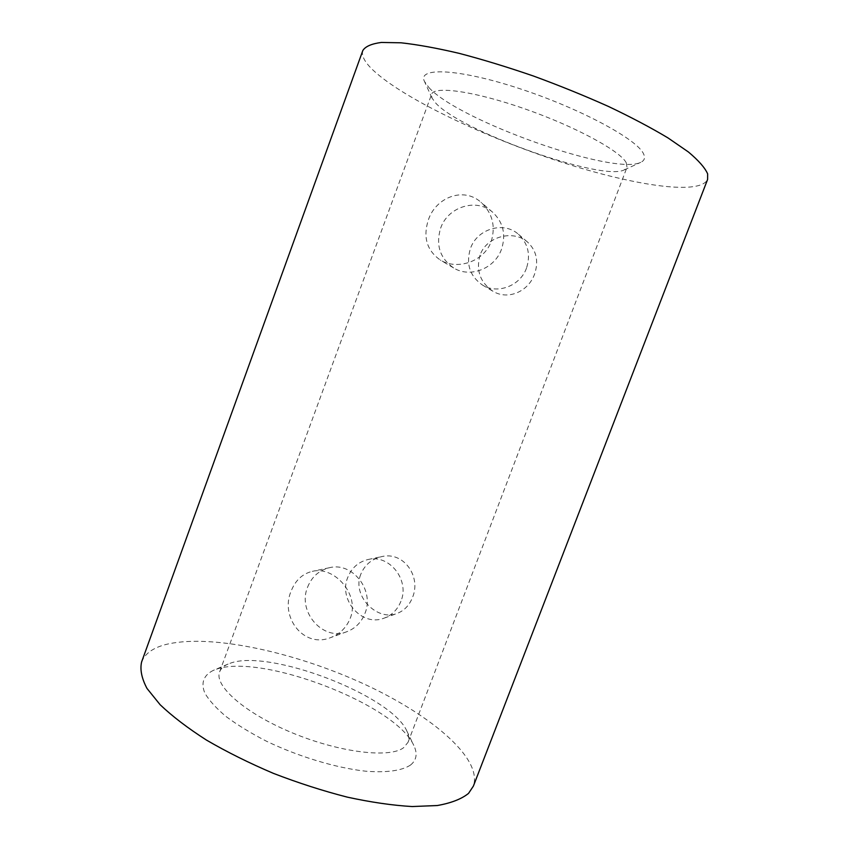 <?xml version="1.0" encoding="UTF-8"?>
<svg xmlns="http://www.w3.org/2000/svg" width="849" height="849" viewBox="0 0 849 849"><rect width="100%" height="100%" fill="white"/><g stroke="black" fill="none" stroke-linecap="round" stroke-linejoin="round"><path stroke-width="0.64" stroke-dasharray="4.25 3.18" d="M410.576 765.002C416.636 760.046 417.708 753.509 413.781 745.401C395.549 704.245 260.006 652.531 215.572 669.532L213.269 670.423C203.739 675.093 200.566 682.914 204.906 693.23C209.183 700.499 216.262 708.289 226.142 716.598C237.508 725.014 250.911 733.207 266.353 741.156C298.423 756.586 335.705 767.825 365.197 771.147C386.465 772.919 402.129 770.648 410.576 765.002M230.015 663.324C268.571 648.413 391.251 695.214 406.809 730.947C408.857 735.181 409.282 738.959 408.061 742.259L403.646 747.693C389.659 758.465 339.568 752.575 292.205 732.814C244.745 713.16 213.81 685.631 219.647 671.803C220.899 668.524 223.68 665.956 228.01 664.098L230.015 663.324M428.957 87.617C458.821 120.749 613.848 175.945 640.719 162.35C644.412 160.663 645.399 157.903 643.648 154.062C637.843 139.607 579.655 108.141 518.718 88.338C457.749 68.387 416.976 67.029 424.511 81.515L428.957 87.617M626.275 162.828L626.997 167.327L624.227 169.917C601.952 181.569 461.792 131.584 435.834 103.217L431.992 98.049L431.61 94.271C433.966 85.611 474.57 91.225 524.99 108.927C575.378 126.533 620.502 151.111 626.275 162.828M400.93 601.272C397.661 609.455 392.1 615.069 384.257 618.093C362.205 627.22 338.146 600.063 347.74 577.479C351.624 567.875 358.384 561.9 368.031 559.523C389.182 553.983 409.929 579.963 400.93 601.272M360.751 574.317C351.73 596.242 377.518 621.606 397.141 613.413C404.23 610.696 409.367 605.348 412.54 597.367C421.422 576.513 403.562 551.065 381.551 556.657C371.639 559.045 364.699 564.925 360.751 574.317M526.518 268.072C520.288 285.954 497.461 294.571 482.444 285.02C469.815 276.169 465.804 264.018 470.42 248.555C477.011 228.912 503.669 220.793 518.463 234.313C528.099 243.493 530.784 254.753 526.518 268.072M480.035 255.135C475.843 270.343 480.109 282.356 492.834 291.186C507.882 300.578 528.365 291.589 534.573 274.153C538.85 261.269 536.526 250.593 527.622 242.145C513.741 229.548 486.583 236.086 480.035 255.135M141.592 662.029C144.797 653.889 152.576 648.127 164.908 644.741C207.665 633.503 289.859 650.822 358.968 681.715C427.928 712.47 483.028 757.51 473.392 786.089M362.82 50.537C361.239 55.684 364.741 62.306 373.327 70.403C403.349 98.261 481.065 135.426 555.193 160.068C629.088 184.679 699.608 196.215 707.599 179.447M440.631 228.179C447.794 206.71 476.724 197.668 492.791 212.356C503.255 222.332 506.163 234.621 501.515 249.203C494.723 268.793 469.922 278.302 453.642 267.944C439.952 258.329 435.611 245.085 440.631 228.179M491.221 241.434C495.816 226.089 492.42 213.035 481.012 202.285C463.331 186.409 435.728 197.573 428.395 219.817C422.823 237.094 426.792 250.497 440.302 260.038C457.038 270.449 484.079 261.779 491.221 241.434M307.561 587.232C311.753 576.779 319.065 570.273 329.486 567.705C352.335 561.698 374.749 590.119 364.985 613.36C361.441 622.285 355.423 628.387 346.944 631.667C323.087 641.547 297.171 611.832 307.561 587.232M350.234 618.327C360.114 594.342 334.06 565.71 312.252 571.366C302.361 573.797 295.303 580.419 291.09 591.233C279.852 616.714 303.464 648.625 330.526 637.641C339.855 634.086 346.424 627.655 350.234 618.327M406.809 730.947L413.781 745.401M624.227 169.917L640.719 162.35M384.257 618.093L397.141 613.413M482.444 285.02L492.834 291.186M408.061 742.259L626.997 167.327M492.791 212.356L481.012 202.285M329.486 567.705L312.252 571.366M346.944 631.667L330.526 637.641M453.642 267.944L440.302 260.038M219.647 671.803L431.61 94.271M518.463 234.313L527.622 242.145M368.031 559.523L381.551 556.657M431.992 98.049L424.511 81.515M228.01 664.098L213.269 670.423"/><path stroke-width="1.27" d="M468.542 793.38C461.569 799.026 451.159 803.069 437.309 805.531L412.179 806.55C392.609 805.414 370.96 802.273 347.22 797.115C322.769 790.844 298.169 782.927 273.431 773.375C249.224 763.081 226.938 752.002 206.551 740.137C187.788 728.124 172.315 716.323 160.132 704.723L147.004 688.454C141.677 678.415 139.873 669.606 141.592 662.029L362.82 50.537C365.367 46.44 371.544 43.745 381.339 42.45L401.046 42.8C417.496 44.604 436.864 48.117 459.139 53.349C482.71 59.526 507.479 67.092 533.448 76.028C559.48 85.569 584.473 95.714 608.446 106.454C631.178 117.258 651.034 127.753 668.014 137.931L688.422 151.992C698.589 160.514 704.999 167.805 707.641 173.865L707.599 179.447L473.392 786.089L468.542 793.38"/></g></svg>
